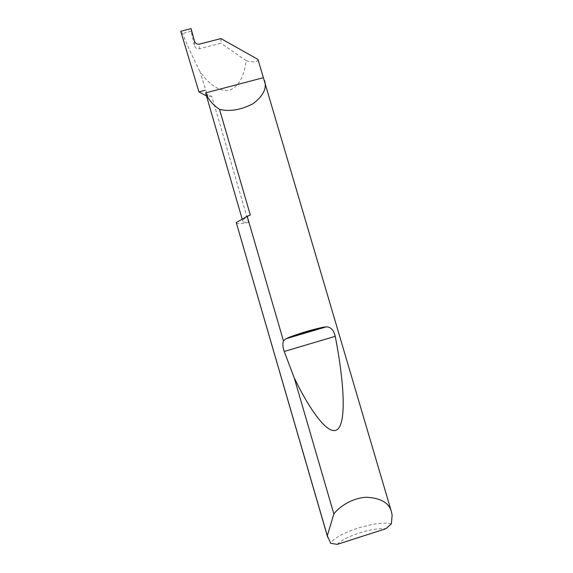 <?xml version="1.0" encoding="UTF-8"?>
<svg xmlns="http://www.w3.org/2000/svg" width="573" height="573" viewBox="0 0 573 573"><rect width="100%" height="100%" fill="white"/><g stroke="black" fill="none" stroke-linecap="round" stroke-linejoin="round"><path stroke-width="0.43" stroke-dasharray="2.87 2.15" d="M236.327 222.811C236.957 223.979 241.04 223.9 248.567 222.568C245.072 222.646 243.153 222.195 242.809 221.214L242.794 220.77C243.038 219.452 245.545 217.532 250.308 215.025M248.567 222.568L211.817 96.328C208.013 95.283 205.75 93.621 205.034 91.343M194.491 41.249L194.326 45.382C195.214 47.967 196.833 49.106 199.196 48.791L199.49 44.107M391.352 523.872C377.313 519.84 335.298 533.262 330.736 543.347M211.817 96.328L206.366 95.92M257.986 59.434C257.406 62.199 253.452 62.607 246.139 60.659C244.105 76.997 238.425 86.895 229.107 90.355C219.18 91.451 209.446 85.133 199.898 71.403L207.734 96.336M199.898 71.403C193.846 59.685 188.059 47.05 182.536 33.499L180.739 31.286M220.92 38.592L220.949 43.183L199.196 48.791M246.139 60.659L220.949 43.183M194.311 45.31L191.167 31.293L191.067 28.65M337.289 544.35C344.452 536.349 372.45 527.382 385.822 528.743M191.167 31.293L182.536 33.499M242.809 221.214L242.207 219.137"/><path stroke-width="0.86" d="M242.207 219.137L205.6 92.898C208.049 99.172 212.69 104.666 219.523 109.379L250.308 215.025L247.171 216.265L283.442 340.835L286.199 338.672L289.15 337.296C300.961 332.913 312.364 329.547 323.351 327.204L326.166 326.875C330.707 326.825 333.737 329.984 335.248 336.337C343.714 379.784 346.55 419.966 338.134 428.769C329.733 437.607 311.454 413.255 294.257 377.958L284.237 351.471C282.783 347.367 282.518 343.821 283.442 340.835M391.474 511.861L392.14 515.234L391.352 523.872L385.822 528.743L337.289 544.35L330.736 543.347L327.305 535.791L333.851 513.938C339.445 506.553 352.266 498.009 366.247 497.257C380.723 497.994 389.131 502.858 391.474 511.861L257.986 59.434L220.92 38.592L199.49 44.107C197.083 44.465 195.429 43.534 194.512 41.32L191.067 28.65L180.739 31.286L198.946 91.916L204.862 90.362M264.54 80.643C267.047 88.364 263.172 96.085 252.915 103.792C240.889 109.944 229.759 111.807 219.523 109.379M333.851 513.938L294.257 377.958M327.305 535.791L236.327 222.811L327.677 537.302M206.366 95.92L198.946 91.916M263.358 77.692L205.6 92.898M236.312 222.546L247.171 216.265M289.15 337.296L323.351 327.204M284.237 351.471L335.248 336.337M286.199 338.672L326.166 326.875"/></g></svg>
